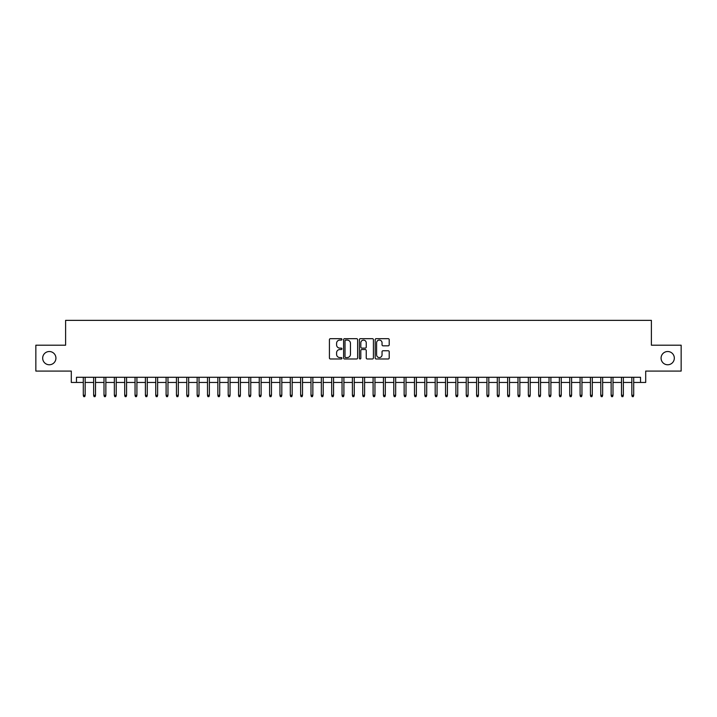 <?xml version="1.0" encoding="UTF-8"?>
<svg xmlns="http://www.w3.org/2000/svg" width="717" height="717" viewBox="0 0 717 717"><rect width="100%" height="100%" fill="white"/><g stroke="black" fill="none" stroke-linecap="round" stroke-linejoin="round"><path stroke-width="1.08" d="M341.937 339.374A0.708 0.708 0 0 0 341.229 338.666L330.438 338.666A1.013 1.013 0 0 0 329.417 339.679L329.417 357.962A1.013 1.013 0 0 0 330.438 358.984L341.229 358.984A0.708 0.708 0 0 0 341.937 358.267A0.708 0.708 0 0 0 341.229 357.559L339.831 357.559A3.253 3.253 0 0 1 336.587 354.306L336.587 352.782A3.253 3.253 0 0 1 339.831 349.538L341.229 349.538A0.708 0.708 0 0 0 341.937 348.82A0.708 0.708 0 0 0 341.229 348.112L339.831 348.112A3.253 3.253 0 0 1 336.587 344.859L336.587 343.335A3.253 3.253 0 0 1 339.831 340.082L341.229 340.082A0.708 0.708 0 0 0 341.937 339.374M661.074 358.142A6.623 6.623 0 0 0 667.697 364.765A6.623 6.623 0 0 0 674.321 358.142A6.623 6.623 0 0 0 667.697 351.518A6.623 6.623 0 0 0 661.074 358.142M42.679 358.142A6.623 6.623 0 0 0 49.303 364.765A6.623 6.623 0 0 0 55.926 358.142A6.623 6.623 0 0 0 49.303 351.518A6.623 6.623 0 0 0 42.679 358.142M388.193 345.827A1.013 1.013 0 0 0 389.206 344.814L389.206 339.679A1.013 1.013 0 0 0 388.193 338.666L376.201 338.666A1.013 1.013 0 0 0 375.188 339.679L375.188 357.962A1.013 1.013 0 0 0 376.201 358.984L388.193 358.984A1.013 1.013 0 0 0 389.206 357.962L389.206 351.769A1.013 1.013 0 0 0 388.193 350.756L383.057 350.756A1.013 1.013 0 0 0 382.044 351.769L382.044 354.843A2.716 2.716 0 0 1 379.329 357.559A2.716 2.716 0 0 1 376.604 354.843L376.604 342.807A2.716 2.716 0 0 1 379.329 340.082A2.716 2.716 0 0 1 382.044 342.807L382.044 344.814A1.013 1.013 0 0 0 383.057 345.827L388.193 345.827M76.468 382.457L76.468 377.285L640.532 377.285L640.532 382.457L645.703 382.457L645.703 371.074L681.15 371.074L681.15 345.2L651.394 345.2L651.394 320.365L65.606 320.365L65.606 345.2L35.85 345.2L35.85 371.074L71.297 371.074L71.297 382.457L83.306 382.457M357.613 339.679A1.013 1.013 0 0 0 356.591 338.666L344.608 338.666A1.013 1.013 0 0 0 343.595 339.679L343.595 357.962A1.013 1.013 0 0 0 344.608 358.984L356.591 358.984A1.013 1.013 0 0 0 357.613 357.962L357.613 339.679M360.409 338.666L372.392 338.666A1.013 1.013 0 0 1 373.405 339.679L373.405 357.962A1.013 1.013 0 0 1 372.392 358.984L367.265 358.984A1.013 1.013 0 0 1 366.244 357.962L366.244 350.55A1.013 1.013 0 0 0 365.231 349.538L361.825 349.538A1.013 1.013 0 0 0 360.812 350.55L360.812 358.267A0.708 0.708 0 0 1 360.104 358.984A0.708 0.708 0 0 1 359.387 358.267L359.387 339.679A1.013 1.013 0 0 1 360.409 338.666M85.162 382.457L93.649 382.457M95.513 382.457L104.001 382.457M105.865 382.457L114.353 382.457M116.217 382.457L124.704 382.457M126.568 382.457L135.047 382.457M136.911 382.457L145.399 382.457M147.263 382.457L155.75 382.457M157.615 382.457L166.102 382.457M167.966 382.457L176.454 382.457M178.309 382.457L186.796 382.457M188.661 382.457L197.148 382.457M199.012 382.457L207.5 382.457M209.364 382.457L217.851 382.457M219.716 382.457L228.194 382.457M230.058 382.457L238.546 382.457M240.41 382.457L248.898 382.457M250.762 382.457L259.249 382.457M261.113 382.457L269.601 382.457M271.456 382.457L279.944 382.457M281.808 382.457L290.295 382.457M292.16 382.457L300.647 382.457M302.511 382.457L310.999 382.457M312.854 382.457L321.341 382.457M323.206 382.457L331.693 382.457M333.557 382.457L342.045 382.457M343.909 382.457L352.397 382.457M354.261 382.457L362.739 382.457M364.603 382.457L373.091 382.457M374.955 382.457L383.443 382.457M385.307 382.457L393.794 382.457M395.659 382.457L404.146 382.457M406.001 382.457L414.489 382.457M416.353 382.457L424.84 382.457M426.705 382.457L435.192 382.457M437.056 382.457L445.544 382.457M447.399 382.457L455.887 382.457M457.751 382.457L466.238 382.457M468.102 382.457L476.59 382.457M478.454 382.457L486.942 382.457M488.806 382.457L497.284 382.457M499.149 382.457L507.636 382.457M509.5 382.457L517.988 382.457M519.852 382.457L528.339 382.457M530.204 382.457L538.691 382.457M540.546 382.457L549.034 382.457M550.898 382.457L559.385 382.457M561.25 382.457L569.737 382.457M571.601 382.457L580.089 382.457M581.953 382.457L590.432 382.457M592.296 382.457L600.783 382.457M602.647 382.457L611.135 382.457M612.999 382.457L621.487 382.457M623.351 382.457L631.838 382.457M633.694 382.457L640.532 382.457M345.728 340.082A0.708 0.708 0 0 0 345.011 340.799L345.011 356.851A0.708 0.708 0 0 0 345.728 357.559L347.198 357.559A3.253 3.253 0 0 0 350.452 354.306L350.452 343.335A3.253 3.253 0 0 0 347.198 340.082L345.728 340.082M366.244 342.851A2.716 2.716 0 0 0 363.528 340.136A2.716 2.716 0 0 0 360.812 342.851L360.812 347.1A1.013 1.013 0 0 0 361.825 348.112L365.231 348.112A1.013 1.013 0 0 0 366.244 347.1L366.244 342.851M83.306 395.291L83.719 396.635L84.749 396.635L85.162 395.291L83.306 395.291L83.306 377.285M85.162 395.291L85.162 377.285M93.649 395.291L94.07 396.635L95.101 396.635L95.513 395.291L93.649 395.291L93.649 377.285M95.513 395.291L95.513 377.285M104.001 395.291L104.413 396.635L105.453 396.635L105.865 395.291L104.001 395.291L104.001 377.285M105.865 395.291L105.865 377.285M114.353 395.291L114.765 396.635L115.804 396.635L116.217 395.291L114.353 395.291L114.353 377.285M116.217 395.291L116.217 377.285M124.704 395.291L125.116 396.635L126.147 396.635L126.568 395.291L124.704 395.291L124.704 377.285M126.568 395.291L126.568 377.285M135.047 395.291L135.468 396.635L136.499 396.635L136.911 395.291L135.047 395.291L135.047 377.285M136.911 395.291L136.911 377.285M145.399 395.291L145.811 396.635L146.851 396.635L147.263 395.291L145.399 395.291L145.399 377.285M147.263 395.291L147.263 377.285M155.75 395.291L156.163 396.635L157.202 396.635L157.615 395.291L155.75 395.291L155.75 377.285M157.615 395.291L157.615 377.285M166.102 395.291L166.514 396.635L167.545 396.635L167.966 395.291L166.102 395.291L166.102 377.285M167.966 395.291L167.966 377.285M176.454 395.291L176.866 396.635L177.897 396.635L178.309 395.291L176.454 395.291L176.454 377.285M178.309 395.291L178.309 377.285M186.796 395.291L187.218 396.635L188.248 396.635L188.661 395.291L186.796 395.291L186.796 377.285M188.661 395.291L188.661 377.285M197.148 395.291L197.56 396.635L198.6 396.635L199.012 395.291L197.148 395.291L197.148 377.285M199.012 395.291L199.012 377.285M207.5 395.291L207.912 396.635L208.952 396.635L209.364 395.291L207.5 395.291L207.5 377.285M209.364 395.291L209.364 377.285M217.851 395.291L218.264 396.635L219.294 396.635L219.716 395.291L217.851 395.291L217.851 377.285M219.716 395.291L219.716 377.285M228.194 395.291L228.615 396.635L229.646 396.635L230.058 395.291L228.194 395.291L228.194 377.285M230.058 395.291L230.058 377.285M238.546 395.291L238.958 396.635L239.998 396.635L240.41 395.291L238.546 395.291L238.546 377.285M240.41 395.291L240.41 377.285M248.898 395.291L249.31 396.635L250.35 396.635L250.762 395.291L248.898 395.291L248.898 377.285M250.762 395.291L250.762 377.285M259.249 395.291L259.662 396.635L260.692 396.635L261.113 395.291L259.249 395.291L259.249 377.285M261.113 395.291L261.113 377.285M269.601 395.291L270.013 396.635L271.044 396.635L271.456 395.291L269.601 395.291L269.601 377.285M271.456 395.291L271.456 377.285M279.944 395.291L280.356 396.635L281.396 396.635L281.808 395.291L279.944 395.291L279.944 377.285M281.808 395.291L281.808 377.285M290.295 395.291L290.708 396.635L291.747 396.635L292.16 395.291L290.295 395.291L290.295 377.285M292.16 395.291L292.16 377.285M300.647 395.291L301.059 396.635L302.09 396.635L302.511 395.291L300.647 395.291L300.647 377.285M302.511 395.291L302.511 377.285M310.999 395.291L311.411 396.635L312.442 396.635L312.854 395.291L310.999 395.291L310.999 377.285M312.854 395.291L312.854 377.285M321.341 395.291L321.763 396.635L322.793 396.635L323.206 395.291L321.341 395.291L321.341 377.285M323.206 395.291L323.206 377.285M331.693 395.291L332.105 396.635L333.145 396.635L333.557 395.291L331.693 395.291L331.693 377.285M333.557 395.291L333.557 377.285M342.045 395.291L342.457 396.635L343.497 396.635L343.909 395.291L342.045 395.291L342.045 377.285M343.909 395.291L343.909 377.285M352.397 395.291L352.809 396.635L353.839 396.635L354.261 395.291L352.397 395.291L352.397 377.285M354.261 395.291L354.261 377.285M362.739 395.291L363.161 396.635L364.191 396.635L364.603 395.291L362.739 395.291L362.739 377.285M364.603 395.291L364.603 377.285M373.091 395.291L373.503 396.635L374.543 396.635L374.955 395.291L373.091 395.291L373.091 377.285M374.955 395.291L374.955 377.285M383.443 395.291L383.855 396.635L384.895 396.635L385.307 395.291L383.443 395.291L383.443 377.285M385.307 395.291L385.307 377.285M393.794 395.291L394.207 396.635L395.237 396.635L395.659 395.291L393.794 395.291L393.794 377.285M395.659 395.291L395.659 377.285M404.146 395.291L404.558 396.635L405.589 396.635L406.001 395.291L404.146 395.291L404.146 377.285M406.001 395.291L406.001 377.285M414.489 395.291L414.91 396.635L415.941 396.635L416.353 395.291L414.489 395.291L414.489 377.285M416.353 395.291L416.353 377.285M424.84 395.291L425.253 396.635L426.292 396.635L426.705 395.291L424.84 395.291L424.84 377.285M426.705 395.291L426.705 377.285M435.192 395.291L435.604 396.635L436.644 396.635L437.056 395.291L435.192 395.291L435.192 377.285M437.056 395.291L437.056 377.285M445.544 395.291L445.956 396.635L446.987 396.635L447.399 395.291L445.544 395.291L445.544 377.285M447.399 395.291L447.399 377.285M455.887 395.291L456.308 396.635L457.338 396.635L457.751 395.291L455.887 395.291L455.887 377.285M457.751 395.291L457.751 377.285M466.238 395.291L466.65 396.635L467.69 396.635L468.102 395.291L466.238 395.291L466.238 377.285M468.102 395.291L468.102 377.285M476.59 395.291L477.002 396.635L478.042 396.635L478.454 395.291L476.59 395.291L476.59 377.285M478.454 395.291L478.454 377.285M486.942 395.291L487.354 396.635L488.385 396.635L488.806 395.291L486.942 395.291L486.942 377.285M488.806 395.291L488.806 377.285M497.284 395.291L497.706 396.635L498.736 396.635L499.149 395.291L497.284 395.291L497.284 377.285M499.149 395.291L499.149 377.285M507.636 395.291L508.048 396.635L509.088 396.635L509.5 395.291L507.636 395.291L507.636 377.285M509.5 395.291L509.5 377.285M517.988 395.291L518.4 396.635L519.44 396.635L519.852 395.291L517.988 395.291L517.988 377.285M519.852 395.291L519.852 377.285M528.339 395.291L528.752 396.635L529.782 396.635L530.204 395.291L528.339 395.291L528.339 377.285M530.204 395.291L530.204 377.285M538.691 395.291L539.103 396.635L540.134 396.635L540.546 395.291L538.691 395.291L538.691 377.285M540.546 395.291L540.546 377.285M549.034 395.291L549.455 396.635L550.486 396.635L550.898 395.291L549.034 395.291L549.034 377.285M550.898 395.291L550.898 377.285M559.385 395.291L559.798 396.635L560.837 396.635L561.25 395.291L559.385 395.291L559.385 377.285M561.25 395.291L561.25 377.285M569.737 395.291L570.149 396.635L571.189 396.635L571.601 395.291L569.737 395.291L569.737 377.285M571.601 395.291L571.601 377.285M580.089 395.291L580.501 396.635L581.532 396.635L581.953 395.291L580.089 395.291L580.089 377.285M581.953 395.291L581.953 377.285M590.432 395.291L590.853 396.635L591.884 396.635L592.296 395.291L590.432 395.291L590.432 377.285M592.296 395.291L592.296 377.285M600.783 395.291L601.196 396.635L602.235 396.635L602.647 395.291L600.783 395.291L600.783 377.285M602.647 395.291L602.647 377.285M611.135 395.291L611.547 396.635L612.587 396.635L612.999 395.291L611.135 395.291L611.135 377.285M612.999 395.291L612.999 377.285M621.487 395.291L621.899 396.635L622.93 396.635L623.351 395.291L621.487 395.291L621.487 377.285M623.351 395.291L623.351 377.285M631.838 395.291L632.251 396.635L633.281 396.635L633.694 395.291L631.838 395.291L631.838 377.285M633.694 395.291L633.694 377.285"/></g></svg>
